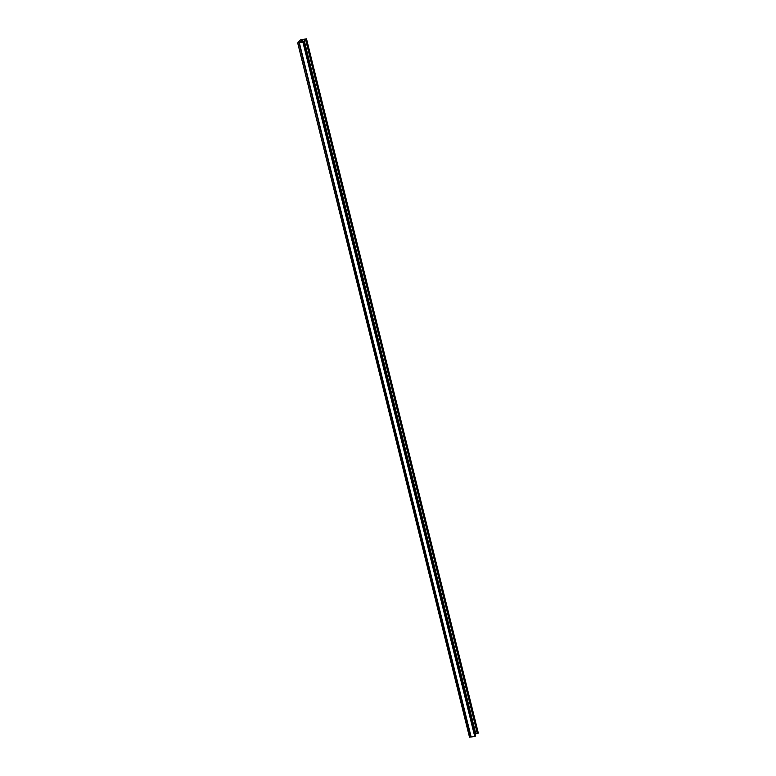 <?xml version="1.0" encoding="UTF-8"?>
<svg xmlns="http://www.w3.org/2000/svg" width="776" height="776" viewBox="0 0 776 776"><rect width="100%" height="100%" fill="white"/><g stroke="black" fill="none" stroke-linecap="round" stroke-linejoin="round"><path stroke-width="1.16" d="M475.174 733.853L478.026 733.368L306.501 38.829L300.584 39.818L297.693 42.952L469.499 737.171L471.139 736.967M297.741 42.99L469.499 737.171M469.887 737.2L297.693 42.952M306.229 39.159L477.628 733.475M298.091 42.99L302.921 42.214L474.728 736.434L475.659 735.871M475.416 736.182L303.61 41.962L302.921 42.214M303.61 41.962L475.669 735.91L303.872 41.691M300.496 41.972L303.882 41.671M300.477 41.904L302.339 40.022L305.831 39.256M474.728 736.434L471.148 736.996L299.342 42.787M298.993 42.845L470.79 737.054M305.472 39.178L477.279 733.398M475.775 733.63L303.979 39.421M302.815 41.972L302.339 40.022M302.126 40.139L302.591 42.04M306.481 38.887L478.278 733.097M477.764 733.475L305.957 39.256M306.501 38.829L478.307 733.048"/></g></svg>

